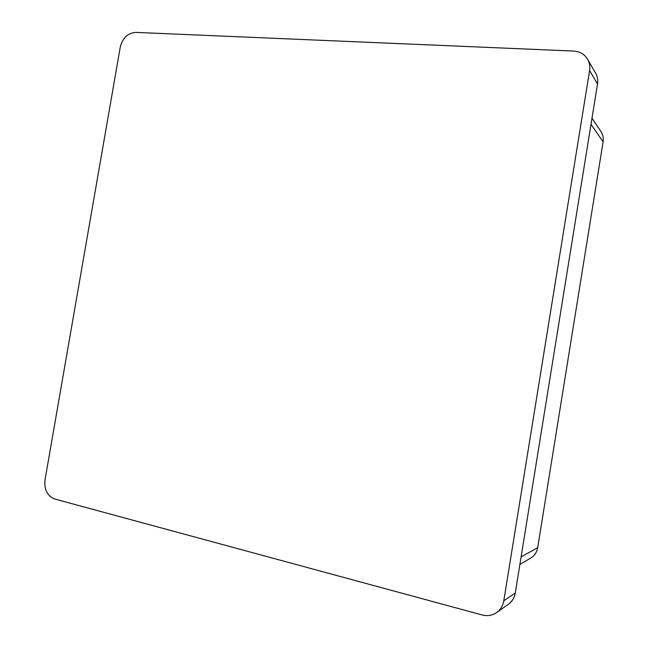 <?xml version="1.0" encoding="UTF-8"?>
<svg xmlns="http://www.w3.org/2000/svg" width="648" height="648" viewBox="0 0 648 648"><rect width="100%" height="100%" fill="white"/><g stroke="black" fill="none" stroke-linecap="round" stroke-linejoin="round"><path stroke-width="0.97" d="M587.663 59.284L595.634 73.192C597.48 76.488 598.104 80.101 597.513 84.029L589.599 70.559C590.223 66.46 589.575 62.71 587.663 59.284C584.561 54.23 579.887 51.492 573.65 51.071L135.821 32.4C127.818 32.999 122.634 37.908 120.261 47.134L44.987 479.998C44.08 489.669 47.353 496.02 54.821 499.041L482.12 614.96C487.418 616.297 492.253 615.503 496.619 612.571C500.515 609.736 502.905 605.807 503.796 600.793L589.599 70.559M503.796 600.793L515.273 592.993L597.513 84.029M515.273 592.993C514.423 597.804 512.123 601.579 508.372 604.309L496.619 612.571M519.89 564.424L530.639 558.139C534.503 555.773 536.852 552.274 537.694 547.641L603.11 141.807C603.677 137.992 602.94 134.533 600.907 131.431L591.989 118.219M521.105 556.915L537.694 547.641M603.11 141.807L591 124.335"/></g></svg>
